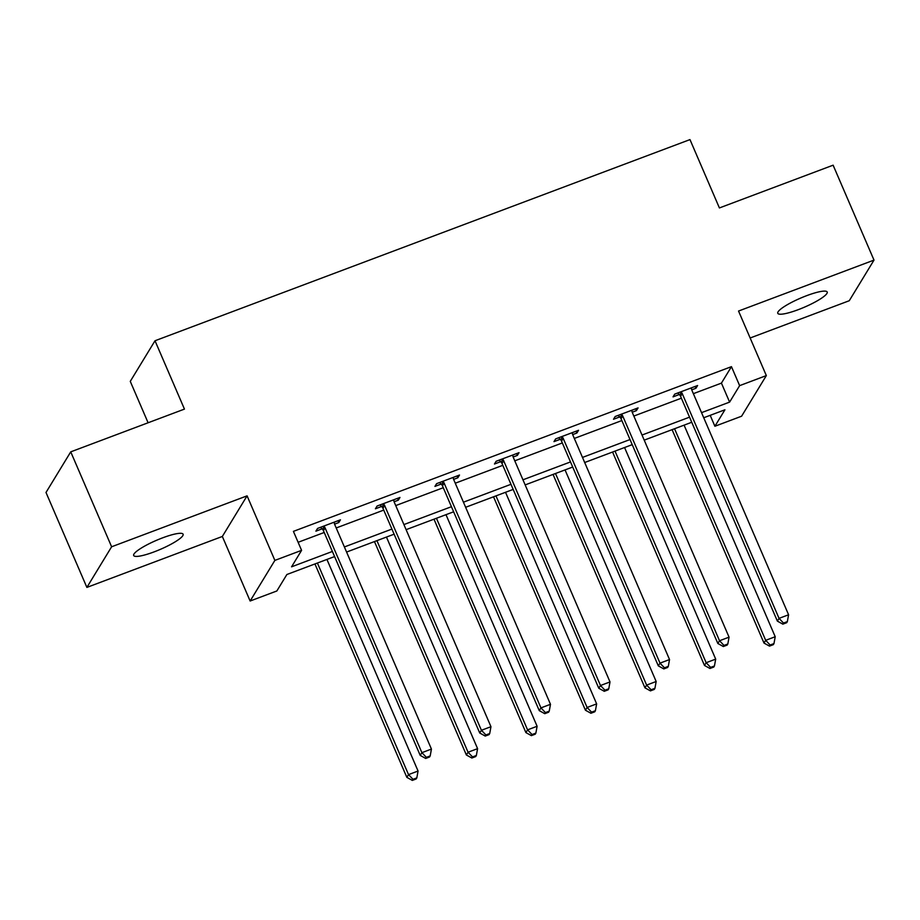 <?xml version="1.0" encoding="UTF-8"?>
<svg xmlns="http://www.w3.org/2000/svg" width="920" height="920" viewBox="0 0 920 920"><rect width="100%" height="100%" fill="white"/><g stroke="black" fill="none" stroke-linecap="round" stroke-linejoin="round"><path stroke-width="1.38" d="M154.111 551.885A26.91 4.922 156.7 0 0 183.103 534.209A26.91 4.922 156.7 0 0 162.667 537.832A26.91 4.922 156.7 0 0 133.676 555.496A26.91 4.922 156.7 0 0 154.111 551.885M798.215 309.683A26.91 4.922 156.7 0 0 827.206 292.019A26.91 4.922 156.7 0 0 806.771 295.63A26.91 4.922 156.7 0 0 777.768 313.306A26.91 4.922 156.7 0 0 798.215 309.683M334.581 556.566L286.879 574.505L276.851 590.973L250.136 601.013L274.873 560.395L301.587 550.356L291.559 566.823L332.384 551.459M222.341 536.463L247.077 495.845L111.619 546.779L70.736 451.858L46 492.476L86.882 587.409L222.341 536.463L250.136 601.013M148.097 422.763L130.272 381.374L155.008 340.756L689.977 139.599L719.405 207.943L833.117 165.186L874 260.107L738.541 311.041L766.337 375.59L741.6 416.208L714.897 426.259L724.925 409.791L703.731 417.76M750.145 337.997L849.263 300.725L874 260.107M710.194 415.334L714.897 426.259M111.619 546.779L86.882 587.409M693.358 393.668L721.429 383.122L731.457 366.654L293.411 531.369L301.587 550.356M298.115 542.294L324.208 532.484M336.202 527.965L383.743 510.094M395.738 505.586L443.267 487.715M455.262 483.207L502.791 465.336M514.786 460.816L562.316 442.945M574.31 438.437L621.839 420.566M633.834 416.058L681.363 398.187M691.713 389.85L695.934 388.263L697.613 385.514L674.716 394.128L673.037 396.865L679.213 394.542M632.189 412.229L636.41 410.642L638.077 407.893L615.192 416.507L613.513 419.255L619.689 416.933M572.665 434.608L576.886 433.021L578.553 430.284L555.657 438.886L553.99 441.634L560.165 439.311M513.141 456.998L517.362 455.411L519.029 452.663L496.133 461.276L494.466 464.013L500.641 461.69M453.617 479.377L457.838 477.791L459.505 475.042L436.609 483.655L434.941 486.404L441.117 484.081M394.093 501.756L398.303 500.169L399.981 497.432L377.085 506.034L375.417 508.783L381.593 506.46M334.57 524.147L338.778 522.56L340.457 519.811L317.561 528.425L315.893 531.162L322.069 528.839M247.077 495.845L274.873 560.395M731.457 366.654L739.634 385.641L766.337 375.59M70.736 451.858L184.448 409.101L155.008 340.756M691.736 422.268L644.207 440.139M632.212 444.647L584.683 462.518M572.688 467.038L525.159 484.909M513.164 489.417L465.635 507.288M453.64 511.796L406.111 529.667M394.116 534.186L346.575 552.058M701.534 412.654L729.606 402.109L739.634 385.641M344.379 546.952L391.92 529.08M403.914 524.572L451.444 506.701M463.438 502.193L510.968 484.311M522.962 479.803L570.492 461.932M582.486 457.424L630.016 439.553M642.01 435.045L689.54 417.162M721.429 383.122L729.606 402.109M695.152 386.434L695.934 388.263M635.628 408.825L636.41 410.642M576.104 431.204L576.886 433.021M516.58 453.583L517.362 455.411M457.044 475.973L457.838 477.791M397.52 498.352L398.303 500.169M337.997 520.731L338.778 522.56M682.237 393.587L680.57 396.336L777.377 621.115L779.044 618.366L682.237 393.587A4.209 4.002 31.3 0 0 681.352 392.276L680.892 391.805M783.529 623.047L782.862 624.151L786.681 622.713L787.347 621.609L783.529 623.047L779.044 618.366L788.589 614.779L691.782 389.999A4.209 4.002 31.3 0 1 691.449 388.481L691.426 387.837M680.57 396.336A4.209 4.002 31.3 0 0 679.684 395.013L677.695 393.001M777.377 621.115L782.862 624.151M787.347 621.609L788.589 614.779M672.094 429.651L764.002 643.068L765.67 640.32L775.215 636.732L684.089 425.143M674.544 428.731L765.67 640.32L770.166 645.012L769.488 646.105L773.306 644.667L773.973 643.574L770.166 645.012M775.215 636.732L773.973 643.574M769.488 646.105L764.002 643.068M622.713 415.966L621.046 418.715L717.853 643.494L719.52 640.745L622.713 415.966A4.209 4.002 31.3 0 0 621.828 414.655L621.368 414.184M724.005 645.426L723.338 646.53L727.156 645.092L727.823 644L724.005 645.426L719.52 640.745L729.054 637.157L632.258 412.378A4.209 4.002 31.3 0 1 631.925 410.86L631.902 410.216M621.046 418.715A4.209 4.002 31.3 0 0 620.16 417.404L618.171 415.38M717.853 643.494L723.338 646.53M727.823 644L729.054 637.157M563.189 438.357L561.522 441.094L658.317 665.873L659.996 663.136L563.189 438.357A4.209 4.002 31.3 0 0 562.304 437.034L561.832 436.563M664.481 667.817L663.814 668.909L667.632 667.483L668.299 666.379L664.481 667.817L659.996 663.136L669.53 659.548L572.734 434.769A4.209 4.002 31.3 0 1 572.389 433.239L572.378 432.607M561.522 441.094A4.209 4.002 31.3 0 0 560.636 439.783L558.647 437.77M658.317 665.873L663.814 668.909M668.299 666.379L669.53 659.548M612.57 452.042L704.478 665.447L706.146 662.71L715.691 659.122L624.565 447.522M615.02 451.11L706.146 662.71L710.631 667.391L709.964 668.483L713.782 667.057L714.449 665.953L710.631 667.391M715.691 659.122L714.449 665.953M709.964 668.483L704.478 665.447M553.047 474.421L644.955 687.838L646.622 685.089L656.167 681.501L565.041 469.913M555.496 473.501L646.622 685.089L651.107 689.77L650.44 690.874L654.258 689.436L654.925 688.332L651.107 689.77M656.167 681.501L654.925 688.332M650.44 690.874L644.955 687.838M503.666 460.736L501.998 463.484L598.793 688.263L600.472 685.515L503.666 460.736A4.209 4.002 31.3 0 0 502.78 459.425L502.308 458.953M604.957 690.195L604.29 691.299L608.097 689.862L608.775 688.758L604.957 690.195L600.472 685.515L610.006 681.927L513.199 457.148A4.209 4.002 31.3 0 1 512.865 455.63L512.854 454.986M501.998 463.484A4.209 4.002 31.3 0 0 501.101 462.162L499.123 460.149M598.793 688.263L604.29 691.299M608.775 688.758L610.006 681.927M444.141 483.115L442.462 485.863L539.269 710.643L540.948 707.894L444.141 483.115A4.209 4.002 31.3 0 0 443.256 481.804L442.784 481.332M545.433 712.586L544.766 713.678L548.573 712.241L549.24 711.148L545.433 712.586L540.948 707.894L550.482 704.306L453.675 479.527A4.209 4.002 31.3 0 1 453.341 478.009L453.33 477.365M442.462 485.863A4.209 4.002 31.3 0 0 441.577 484.553L439.599 482.528M539.269 710.643L544.766 713.678M549.24 711.148L550.482 704.306M384.617 505.505L382.938 508.242L479.745 733.021L481.413 730.284L384.617 505.505A4.209 4.002 31.3 0 0 383.732 504.183L383.26 503.711M485.909 734.965L485.231 736.057L489.049 734.631L489.716 733.527L485.909 734.965L481.413 730.284L490.958 726.696L394.151 501.917A4.209 4.002 31.3 0 1 393.817 500.399L393.806 499.755M382.938 508.242A4.209 4.002 31.3 0 0 382.053 506.931L380.075 504.919M479.745 733.021L485.231 736.057M489.716 733.527L490.958 726.696M493.522 496.8L585.43 710.217L587.098 707.469L596.643 703.88L505.517 492.292M495.972 495.88L587.098 707.469L591.583 712.16L590.916 713.253L594.734 711.815L595.401 710.723L591.583 712.16M596.643 703.88L595.401 710.723M590.916 713.253L585.43 710.217M433.987 519.191L525.906 732.596L527.574 729.859L537.107 726.271L445.981 514.671M436.448 518.259L527.574 729.859L532.059 734.539L531.392 735.632L535.21 734.206L535.877 733.102L532.059 734.539M537.107 726.271L535.877 733.102M531.392 735.632L525.906 732.596M374.463 541.569L466.371 754.986L468.05 752.238L477.584 748.65L386.457 537.061M376.924 540.649L468.05 752.238L472.535 756.918L471.868 758.022L475.686 756.585L476.353 755.492L472.535 756.918M477.584 748.65L476.353 755.492M471.868 758.022L466.371 754.986M314.939 563.948L406.847 777.365L408.526 774.617L418.059 771.029L326.933 559.441M317.4 563.028L408.526 774.617L413.011 779.309L412.344 780.401L416.15 778.964L416.829 777.871L413.011 779.309M418.059 771.029L416.829 777.871M412.344 780.401L406.847 777.365M325.082 527.884L323.414 530.633L420.221 755.412L421.889 752.663L325.082 527.884A4.209 4.002 31.3 0 0 324.197 526.573L323.736 526.102M426.374 757.344L425.707 758.448L429.525 757.01L430.192 755.906L426.374 757.344L421.889 752.663L431.434 749.075L334.627 524.297A4.209 4.002 31.3 0 1 334.293 522.778L334.282 522.134M323.414 530.633A4.209 4.002 31.3 0 0 322.529 529.322L320.539 527.298M420.221 755.412L425.707 758.448M430.192 755.906L431.434 749.075M681.352 392.276L679.684 395.013M621.828 414.655L620.16 417.404M562.304 437.034L560.636 439.783M502.78 459.425L501.101 462.162M443.256 481.804L441.577 484.553M383.732 504.183L382.053 506.931M324.197 526.573L322.529 529.322"/></g></svg>

